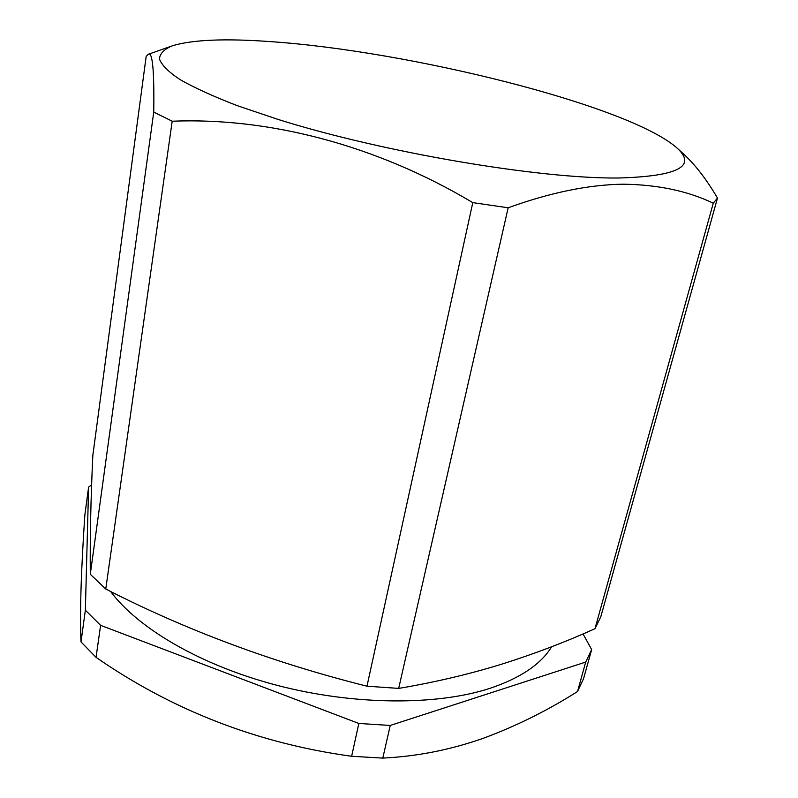 <?xml version="1.0" encoding="UTF-8"?>
<svg xmlns="http://www.w3.org/2000/svg" width="798" height="798" viewBox="0 0 798 798"><rect width="100%" height="100%" fill="white"/><g stroke="black" fill="none" stroke-linecap="round" stroke-linejoin="round"><path stroke-width="1.2" d="M551.667 646.749C540.924 664.305 520.226 678.21 489.563 688.475C436.456 705.681 354.242 705.352 277.774 685.522C201.296 665.632 137.994 628.475 110.613 591.458M270.482 41.626C408.985 50.992 626.36 104.718 676.235 147.321C697.632 166.054 678.49 176.278 618.809 178.004C539.498 178.922 383.299 152.538 277.764 119.341L236.846 105.506C213.266 96.368 194.313 87.73 179.999 79.581C168.468 71.86 161.625 65.007 159.46 59.012C159.819 53.586 164.159 49.167 172.478 45.745C192.587 39.7 225.255 38.324 270.482 41.626M713.272 203.201C687.826 191.001 657.801 184.657 623.178 184.188C588.595 184.697 550.261 192.557 508.156 207.789L472.785 202.622C375.748 144.717 268.417 117.336 172.198 121.216L153.745 112.099C154.333 70.473 152.508 51.202 148.278 54.304L146.174 56.379L92.837 455.429C90.802 498.451 89.965 538.061 90.294 574.271L105.755 589.024C186.333 630.33 273.405 662.729 366.98 686.2L398.681 688.405C434.401 682.39 468.476 674.39 500.895 664.435C533.473 654.2 564.834 642.3 594.979 628.724L600.824 616.704L717.492 198.044L713.272 203.201L594.979 628.724M677.243 148.228L682.789 153.286C694.749 164.119 706.32 179.041 717.492 198.044M577.523 691.527L583.567 678.639L591.667 649.582L585.712 662.071L577.523 691.527C546.83 710.958 514.979 726.699 481.962 738.758C449.464 750.02 416.406 756.474 382.801 758.1L390.242 725.452L358.831 723.447L351.649 756.275L382.801 758.1M583.039 633.941L591.667 649.582M585.712 662.071L390.242 725.452M358.831 723.447L100.598 625.333L85.366 610.201L81.007 641.911L96.049 657.353L100.598 625.333M96.049 657.353C172.697 710.429 257.894 743.407 351.649 756.275M85.366 610.201L88.608 487.069L91.64 484.885M81.007 641.911C79.77 613.044 81.057 570.77 84.857 515.069L88.608 487.069M153.745 112.099L90.294 574.271M472.785 202.622L366.98 686.2M105.755 589.024L172.198 121.216M398.681 688.405L508.156 207.789M171.201 46.194L148.528 54.224"/></g></svg>
